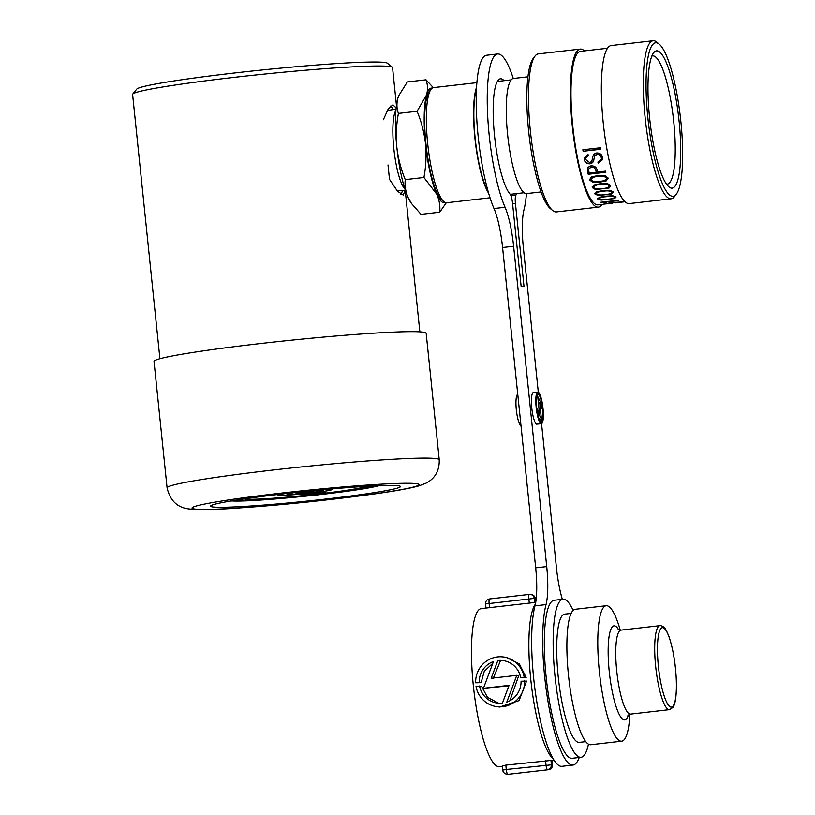 <?xml version="1.0" encoding="UTF-8"?>
<svg xmlns="http://www.w3.org/2000/svg" width="815" height="815" viewBox="0 0 815 815"><rect width="100%" height="100%" fill="white"/><g stroke="black" fill="none" stroke-linecap="round" stroke-linejoin="round"><path stroke-width="1.22" d="M388.001 164.936L389.488 179.3L397.455 191.189L403.282 195.142L405.106 190.272M400.858 194.286A45.446 9.525 83.5 0 0 402.549 190.455M132.733 94.061L136.788 89.09A126.121 6.459 -5.9 0 1 251.407 71.109A126.121 6.459 -5.9 0 1 384.619 62.449A126.121 6.459 -5.9 0 1 387.359 63.203L392.331 67.237A130.665 6.683 174.1 0 0 389.499 66.463A130.665 6.683 174.1 0 0 251.489 75.438A130.665 6.683 174.1 0 0 132.733 94.061A130.665 6.683 174.1 0 0 132.601 94.418L159.913 358.732M396.447 105.41L392.545 67.563A130.665 6.683 174.1 0 0 392.331 67.237M383.335 119.754L388.205 109.006L392.942 104.84L396.141 108.008M393.299 109.556A45.446 9.525 83.5 0 0 390.609 106.082M313.907 491.262L296.039 493.187L305.126 492.729L313.907 491.262M315.578 490.426A18.175 0.927 -5.9 0 1 323.158 490.396A18.175 0.927 -5.9 0 1 307.072 492.994A18.175 0.927 -5.9 0 1 287.41 494.287A18.175 0.927 -5.9 0 1 286.992 494.135A18.175 0.927 -5.9 0 1 294.409 492.617M373.79 485.893A70.447 3.606 -5.9 0 1 305.757 495.826A70.447 3.606 -5.9 0 1 236.645 500.104A70.447 3.606 -5.9 0 1 236.513 500.084M365.772 486.341A61.349 3.138 -5.9 0 1 308.508 495.062A61.349 3.138 -5.9 0 1 245.468 499.086A61.349 3.138 -5.9 0 1 244.439 498.882M325.521 492.199A11.542 0.591 174.1 0 0 313.327 492.994A11.542 0.591 174.1 0 0 302.834 494.644A11.542 0.591 174.1 0 0 314.366 494.073A11.542 0.591 174.1 0 0 325.776 492.27A11.542 0.591 174.1 0 0 325.521 492.199M329.291 489.143A27.272 1.396 -5.9 0 1 332.194 489.469A27.272 1.396 -5.9 0 1 308.08 493.35A27.272 1.396 -5.9 0 1 278.587 495.296A27.272 1.396 -5.9 0 1 277.946 495.072A27.272 1.396 -5.9 0 1 280.727 494.155M212.776 506.961A95.437 4.88 -5.9 0 1 210.565 506.156A95.437 4.88 -5.9 0 1 304.993 491.486A95.437 4.88 -5.9 0 1 400.43 486.535A95.437 4.88 -5.9 0 1 316.016 500.145A95.437 4.88 -5.9 0 1 212.776 506.961M167.085 487.839L154.025 361.422A136.798 6.999 -5.9 0 1 289.376 340.395A136.798 6.999 -5.9 0 1 426.174 333.294L439.234 459.711C439.53 470.673 435.108 478.497 425.98 483.193L419.155 485.801C410.21 488.317 395.438 491.007 374.839 493.89L307.724 502.009L238.194 508.051C215.191 509.681 198.921 509.986 189.375 508.988C177.497 507.765 170.07 500.716 167.085 487.839A136.798 6.999 -5.9 0 1 302.447 466.812A136.798 6.999 -5.9 0 1 439.234 459.711M439.703 212.216L421.019 214.355L411.463 203.444L408.132 197.566C405.575 191.627 404.617 185.647 405.249 179.626L423.932 177.487L436.82 194.276C439.377 200.215 440.334 206.195 439.703 212.216L446.284 202.772M405.249 179.626C400.929 169.184 398.117 158.344 396.824 147.097C395.795 135.789 396.324 124.563 398.413 113.417L417.086 111.278C421.416 121.72 424.228 132.56 425.522 143.807C426.551 155.115 426.021 166.341 423.932 177.487M398.413 113.417C396.661 108.69 396.477 103.627 397.863 98.248L398.708 95.752L407.337 81.938L426.021 79.799C427.763 84.597 427.946 89.65 426.561 94.968L417.086 111.278M433.315 87.643L426.021 79.799M445.255 202.538A57.722 12.103 -96.5 0 1 436.82 194.276A57.722 12.103 -96.5 0 1 425.522 143.807A57.722 12.103 83.5 0 1 426.561 94.968A57.722 12.103 -96.5 0 1 432.164 88.142M398.688 95.803A57.722 12.103 83.5 0 0 398.616 95.987A57.722 12.103 83.5 0 0 397.863 98.248A57.722 12.103 83.5 0 0 396.824 147.097A57.722 12.103 83.5 0 0 408.132 197.566A57.722 12.103 83.5 0 0 410.801 202.477L411.463 203.444M395.927 110.361A40.903 8.578 83.5 0 0 394.531 113.713A40.903 8.578 83.5 0 0 394.592 154.901A40.903 8.578 83.5 0 0 404.933 189.08M541.099 191.943L526.572 193.603A57.947 12.144 -96.5 0 1 522.293 190.934A57.947 12.144 -96.5 0 1 507.001 127.914A57.947 12.144 -96.5 0 1 513.399 78.464L527.916 76.804M488.144 191.464A56.806 11.909 -96.5 0 1 475.481 141.127A56.806 11.909 -96.5 0 1 476.449 89.242M488.684 193.338A57.947 12.144 -96.5 0 1 475.247 141.158A57.947 12.144 -96.5 0 1 476.541 87.297M490.049 197.79L446.661 202.752A57.947 12.144 -96.5 0 1 443.92 201.713A57.947 12.144 -96.5 0 1 442.382 200.072A57.947 12.144 -96.5 0 1 427.651 143.257A57.947 12.144 -96.5 0 1 431.054 89.253A57.947 12.144 -96.5 0 1 433.488 87.612L476.867 82.651M443.92 201.713L441.567 199.746A55.675 11.675 -96.5 0 1 440.08 198.177A55.675 11.675 -96.5 0 1 425.929 143.583A55.675 11.675 -96.5 0 1 429.199 91.698L431.054 89.253M623.995 201.886L612.686 202.619A77.262 16.198 -96.5 0 1 612.483 202.528L625.054 201.774M622.303 202.089L615.121 202.884A77.262 16.198 83.5 0 0 615.57 202.864L621.05 202.232M603.365 204.198L610.476 202.752A77.262 16.198 83.5 0 0 610.68 202.854L603.599 204.229M602.55 204.351L598.088 204.86A77.262 16.198 -96.5 0 1 597.232 204.85A77.262 16.198 -96.5 0 1 572.986 127.935A77.262 16.198 -96.5 0 1 580.514 51.345L607.491 48.258M612.391 202.986L612.401 203.118A77.262 16.198 -96.5 0 1 611.566 203.322A77.262 16.198 -96.5 0 1 610.72 203.312A77.262 16.198 -96.5 0 1 609.977 203.139L623.557 201.947M602.652 157.723C602.02 154.555 600.023 152.965 596.672 152.955C594.125 153.597 592.811 155.227 592.709 157.845L591.7 161.513L589.653 162.542L585.618 159.485L585.537 158.385L588.277 155.848A77.262 16.198 -96.5 0 1 588.002 154.432L584.182 158.008L584.304 159.699C584.966 162.47 586.8 163.846 589.836 163.825C592.342 163.367 593.707 161.92 593.901 159.475L594.665 156.042L596.916 154.381C599.402 154.392 600.889 155.594 601.358 158.008L601.439 159.129L597.925 162.032A77.262 16.198 83.5 0 0 598.21 163.295L602.794 159.455L602.652 157.723M606.431 180.828L608 177.925L604.771 175.459L597.813 175.571L591.262 177.008L589.673 180.023L592.923 182.366L599.85 182.173L606.431 180.828L592.923 182.366M608.112 178.78L608 177.925M589.571 179.168L589.673 180.023L592.943 182.03M614.642 198.565L616.109 196.965L612.778 195.763L605.789 196.171L599.269 197.301L597.782 199.054L601.134 200.113L614.642 198.565L601.134 200.113M597.65 198.595L601.164 199.746M618.656 200.572A77.262 16.198 -96.5 0 1 618.3 200.246L600.859 202.242A77.262 16.198 83.5 0 0 601.134 202.497L605.555 202.955L606.401 202.854L605.199 202.11L618.656 200.572M611.8 193.99L613.298 191.922L610.007 190.272L603.029 190.578L596.499 191.82L594.981 194.021L598.292 195.539L611.8 193.99L598.292 195.539M613.43 192.523L613.298 191.922M594.848 193.42L598.312 195.192M593.829 185.036L592.281 187.644L595.551 189.589L609.07 188.041L610.598 185.555L607.338 183.487L600.37 183.701L593.829 185.036M592.159 186.92L595.551 189.589M610.72 186.278L610.598 185.555M605.596 171.15L597.65 172.057A77.262 16.198 -96.5 0 1 597.364 170.987C596.916 167.513 594.767 165.791 590.936 165.822L587.523 167.554L587.493 171.476A77.262 16.198 83.5 0 0 588.236 174.278L605.891 172.25A77.262 16.198 -96.5 0 1 605.596 171.15M600.787 149.257A77.262 16.198 -96.5 0 1 600.523 147.749L582.868 149.766A77.262 16.198 83.5 0 0 583.133 151.274L600.787 149.257M603.813 204.107L611.566 203.322M552.641 210.494L550.278 208.528A77.262 16.198 -96.5 0 1 529.057 134.995A77.262 16.198 -96.5 0 1 533.122 58.578L534.976 56.133A79.534 16.667 83.5 0 0 530.789 134.801A79.534 16.667 83.5 0 0 552.641 210.494A79.534 16.667 83.5 0 0 555.524 211.91A79.534 16.667 83.5 0 0 556.4 211.92L598.342 207.122A79.534 16.667 -96.5 0 1 597.466 207.112A79.534 16.667 -96.5 0 1 572.507 127.935A79.534 16.667 -96.5 0 1 580.26 49.083A79.534 16.667 -96.5 0 1 584.447 50.897M580.26 49.083L538.318 53.892A79.534 16.667 83.5 0 0 534.976 56.133M602.02 204.412A79.534 16.667 -96.5 0 1 598.342 207.122M676.389 194.092L674.535 196.537A79.534 16.667 -96.5 0 1 671.193 198.789L629.251 203.587A79.534 16.667 -96.5 0 1 628.365 203.577A79.534 16.667 -96.5 0 1 603.406 124.389A79.534 16.667 -96.5 0 1 611.158 45.548L653.1 40.75A79.534 16.667 -96.5 0 1 656.859 42.176L659.223 44.142A77.262 16.198 83.5 0 0 647.232 111.064A77.262 16.198 83.5 0 0 672.283 196.262A77.262 16.198 83.5 0 0 676.389 194.092A77.262 16.198 83.5 0 0 680.443 117.676A77.262 16.198 83.5 0 0 659.223 44.142M671.193 198.789A79.534 16.667 -96.5 0 1 670.307 198.779A79.534 16.667 -96.5 0 1 645.348 119.591A79.534 16.667 -96.5 0 1 653.1 40.75M671.448 188.143A69.081 14.476 -96.5 0 1 668.942 186.9A69.081 14.476 -96.5 0 1 649.962 121.16A69.081 14.476 -96.5 0 1 653.599 52.832A69.081 14.476 -96.5 0 1 678.049 112.266A69.081 14.476 -96.5 0 1 671.448 188.143M666.487 184.119A64.538 13.529 83.5 0 0 666.568 184.129A64.538 13.529 83.5 0 0 667.281 184.139A64.538 13.529 83.5 0 0 673.384 118.481A64.538 13.529 83.5 0 0 652.601 55.899A64.538 13.529 83.5 0 0 651.837 56.103M605.586 202.548L603.039 202.028M599.107 198.901C599.86 197.648 602.204 196.924 606.146 196.741C609.763 196.058 612.636 196.181 614.785 197.108L614.785 197.108C614.062 198.279 611.719 198.962 607.745 199.155C604.109 199.838 601.236 199.757 599.107 198.901L599.045 198.218M614.805 196.751C612.676 195.824 609.793 195.702 606.177 196.384C602.234 196.568 599.881 197.291 599.137 198.544M596.305 193.858C597.13 192.248 599.483 191.403 603.365 191.321C606.931 190.547 609.793 190.802 611.973 192.065C611.168 193.613 608.815 194.428 604.913 194.52C601.338 195.284 598.475 195.06 596.305 193.858L596.244 193.094M612.004 191.719C609.834 190.455 606.961 190.211 603.395 190.975C599.514 191.056 597.161 191.912 596.325 193.512M595.582 189.253L609.07 188.041M593.595 187.491C594.471 185.555 596.835 184.597 600.696 184.587C604.231 183.742 607.093 184.109 609.274 185.698L609.274 185.698C608.418 187.562 606.054 188.499 602.183 188.51C598.638 189.355 595.775 189.009 593.595 187.491L593.544 186.645M609.304 185.351C607.134 183.772 604.272 183.406 600.716 184.251C596.865 184.251 594.502 185.219 593.626 187.144M590.997 179.86C591.894 177.629 594.267 176.549 598.118 176.611C601.674 175.694 604.526 176.172 606.676 178.067L606.747 178.648L606.676 178.067C605.8 180.237 603.426 181.297 599.555 181.236C595.999 182.153 593.157 181.694 590.997 179.86L590.957 178.923M606.696 177.731C604.557 175.836 601.704 175.357 598.149 176.274C594.298 176.203 591.924 177.283 591.028 179.524M605.81 171.924L588.236 174.278M588.267 173.931A76.804 16.096 -96.5 0 1 587.513 171.13L587.493 171.476M595.826 170.315A77.262 16.198 83.5 0 0 596.325 172.209L589.265 173.025A77.262 16.198 -96.5 0 1 588.868 171.527L588.562 169.113L591.384 167.024L594.604 167.88L595.826 170.315L594.604 167.88M595.857 169.968A76.804 16.096 -96.5 0 0 596.356 171.873L596.325 172.209M594.624 167.533L591.384 167.024M591.415 166.667L588.562 169.113M588.206 155.492L585.537 158.385M601.439 159.129L601.389 157.641C600.93 155.237 599.453 154.025 596.947 154.004L594.695 155.665L593.931 159.108C593.748 161.543 592.393 162.99 589.856 163.469C586.861 163.499 585.017 162.124 584.335 159.333L584.304 159.699M602.805 159.282L598.21 163.295M598.241 162.939A76.804 16.096 -96.5 0 1 598.037 162.012M600.726 148.87L583.133 151.274M583.163 150.887A76.804 16.096 -96.5 0 1 582.97 149.756M620.256 630.148A68.175 14.293 83.5 0 0 606.941 605.739A68.175 14.293 83.5 0 0 606.187 605.728A68.175 14.293 83.5 0 0 599.738 675.085A68.175 14.293 83.5 0 0 621.692 741.192A68.175 14.293 83.5 0 0 629.883 714.235M606.187 605.728L575.288 609.274A68.175 14.293 83.5 0 0 568.839 678.62A68.175 14.293 83.5 0 0 590.783 744.727L621.692 741.192M571.121 613.41L564.663 614.143A64.538 13.529 83.5 0 0 558.56 679.802A64.538 13.529 83.5 0 0 579.333 742.384L585.802 741.64M573.159 610.354A79.534 16.667 83.5 0 0 563.837 599.249A79.534 16.667 83.5 0 0 562.951 599.249A79.534 16.667 83.5 0 0 555.433 680.158A79.534 16.667 83.5 0 0 581.044 757.278A79.534 16.667 83.5 0 0 588.471 744.146M562.951 599.249L554.129 600.258A79.534 16.667 83.5 0 0 546.6 681.167A79.534 16.667 83.5 0 0 572.212 758.286L581.044 757.278M535.384 604.2A79.534 16.667 83.5 0 0 531.197 683.296A79.534 16.667 83.5 0 0 553.222 758.816M535.7 602.366L535.312 598.577L534.232 598.414L534.65 602.489L481.278 608.591A79.534 16.667 83.5 0 0 473.76 689.51A79.534 16.667 83.5 0 0 499.361 766.63L502.335 766.283M502.835 770.114L502.305 765.947L505.83 765.122L550.981 760.456A79.534 16.667 83.5 0 0 551.949 760.589L554.169 760.354M498.586 703.202L487.482 697.334L481.512 686.261L476.031 686.403A25.061 24.47 -82.5 0 0 496.844 706.666L499.615 707.033L519.073 700.605L526.541 681.106L521.06 681.248A21.434 20.935 97.5 0 1 506.798 702.092L516.792 675.34L518.768 675.604L509.884 700.717M508.876 685.873L483.458 688.298L509.059 685.364L502.437 703.101A21.434 20.935 97.5 0 1 479.556 685.996M492.81 663.267L484.253 671.326L481.135 682.644L475.654 682.797L479.189 682.389A21.434 20.935 97.5 0 1 493.452 661.556L483.458 688.298M503.395 656.971L506.156 657.338L519.338 663.909L526.164 677.489L520.683 677.642L524.218 677.234A25.061 24.47 -82.5 0 0 503.395 656.971A25.061 24.47 -82.5 0 0 475.654 682.797M504.2 660.771L500.39 660.873L493.156 678.538M496.844 706.666A25.061 24.47 -82.5 0 0 524.595 680.851M526.164 677.489L524.218 677.234M500.39 660.873L497.812 660.537A21.434 20.935 97.5 0 1 520.683 677.642M516.792 675.34L491.18 678.274L497.812 660.537M481.135 682.644L479.189 682.389M513.277 78.485A84.077 17.624 83.5 0 0 497.619 53.973L486.586 55.237A84.077 17.624 83.5 0 0 476.581 115.73A84.077 17.624 83.5 0 0 494.012 208.538A45.446 9.525 -96.5 0 1 502.59 247.536L535.689 567.841A45.446 9.525 -96.5 0 1 534.986 605.861A86.349 18.103 83.5 0 0 537.075 703.396A86.349 18.103 83.5 0 0 561.953 766.324L572.986 765.061A86.349 18.103 83.5 0 0 579.21 757.492M562.34 599.31A45.446 9.525 -96.5 0 1 556.451 567.861L541.547 423.688M538.297 392.158L523.352 247.546A45.446 9.525 -96.5 0 1 523.984 209.771A84.077 17.624 83.5 0 0 526.459 193.613M497.619 53.973A84.077 17.624 83.5 0 0 487.615 114.467A84.077 17.624 83.5 0 0 505.055 207.275A45.446 9.525 -96.5 0 1 513.623 246.273L546.722 566.578A45.446 9.525 -96.5 0 1 546.03 604.598A86.349 18.103 83.5 0 0 548.108 702.133A86.349 18.103 83.5 0 0 572.986 765.061M517.026 193.562A59.077 12.388 83.5 0 1 516.027 194.968A9.087 1.905 -96.5 0 0 515.447 203.546L524.035 286.686L521.121 286.299L512.533 203.159A9.087 1.905 -96.5 0 0 510.129 194.184A59.077 12.388 83.5 0 1 494.043 130.482A59.077 12.388 83.5 0 1 500.461 78.8A59.077 12.388 83.5 0 1 504.098 80.675M537.034 424.106L541.466 423.719A15.943 3.341 83.5 0 0 543.004 408.335A15.943 3.341 83.5 0 0 538.195 392.117L537.727 392.168M538.195 392.117L538.43 394.368A13.682 2.873 -96.5 0 1 542.158 405.401L537.747 396.548L539.469 413.256L536.678 407.643A13.682 2.873 -96.5 0 1 537.951 394.307L537.717 392.046L533.295 392.555A15.943 3.341 83.5 0 0 531.767 407.938A15.943 3.341 83.5 0 0 536.565 424.157L540.977 423.647L540.742 421.396A13.682 2.873 -96.5 0 1 537.024 410.363L541.435 419.216L539.336 419.45M538.43 394.368L537.666 394.46M537.747 396.548L536.728 396.671M537.717 392.046A15.943 3.341 83.5 0 0 536.178 407.429A15.943 3.341 83.5 0 0 540.977 423.647M541.435 419.216L539.703 402.508L542.505 408.121L540.314 408.366M542.505 408.121A13.682 2.873 -96.5 0 1 541.231 421.457L540.763 421.518M541.231 421.457L541.466 423.719M517.759 394.348A15.943 3.341 83.5 0 0 516.313 409.711A15.943 3.341 83.5 0 0 521.019 425.878M231.419 500.909A76.804 3.932 174.1 0 0 305.472 496.182A76.804 3.932 174.1 0 0 378.934 485.669M194.683 509.029A114.069 5.837 -5.9 0 1 339.763 487.217A114.069 5.837 -5.9 0 1 382.031 492.79A114.069 5.837 -5.9 0 1 194.683 509.029M662.809 627.672A39.996 8.384 83.5 0 0 661.566 686.281A39.996 8.384 83.5 0 0 676.379 688.237A39.996 8.384 83.5 0 0 662.809 627.672M669.523 709.641A42.268 8.863 -96.5 0 1 655.912 668.657A42.268 8.863 -96.5 0 1 659.906 625.655L660.904 625.665C664.378 627.214 664.979 626.796 668.942 636.434C673.699 650.828 676.216 667.444 676.47 686.271C676.175 702.387 673.903 706.259 672.854 707.481L669.523 709.641L630.566 714.103A42.268 8.863 83.5 0 1 616.965 673.119A42.268 8.863 83.5 0 1 620.959 630.117L659.906 625.655M618.667 629.781A47.321 9.923 83.5 0 0 614.51 625.839A47.321 9.923 83.5 0 0 610.72 682.95A47.321 9.923 83.5 0 0 628.416 714.949M535.598 602.377L535.2 598.536A4.544 4.442 -82.5 0 0 531.38 594.543L530.412 594.41A4.544 4.442 97.5 0 1 534.232 598.414L485.557 603.935L485.985 608.051M529.292 603.141L528.843 598.791A4.544 0.958 83.5 0 1 529.302 594.4L489.56 598.954A4.544 0.958 83.5 0 0 489.112 603.334L489.56 607.695M485.557 603.935A4.544 4.544 0 0 1 489.56 598.954A4.544 0.958 83.5 0 1 489.611 598.954L529.251 594.41M529.353 594.4A4.544 0.958 83.5 0 0 529.302 594.4A4.544 4.544 0 0 1 530.412 594.41A4.544 4.442 97.5 0 0 529.353 594.4M507.633 774.24A4.544 4.544 0 0 0 508.743 774.25A4.544 0.958 83.5 0 0 508.784 774.24A4.544 0.958 83.5 0 1 508.692 774.25L548.424 769.706L508.692 774.25A4.544 4.442 97.5 0 1 507.633 774.24L506.655 774.107A4.544 4.442 -82.5 0 0 507.714 774.118A4.544 0.958 83.5 0 1 506.278 769.482L552.478 764.725L552.05 760.589M505.83 765.122L506.278 769.482L502.733 770.073A4.544 4.544 0 0 0 506.655 774.107M545.561 760.578L546.009 764.928A4.544 0.958 83.5 0 0 547.446 769.574A4.544 4.442 97.5 0 0 551.398 764.552L550.981 760.456M551.949 760.589L552.366 764.684A4.544 4.442 -82.5 0 1 548.424 769.706A4.544 0.958 83.5 0 0 548.475 769.706L508.743 774.25M513.623 246.273L502.59 247.536M546.722 566.578L535.689 567.841M515.447 203.546L512.604 203.872M505.055 207.275L494.012 208.538M516.027 194.968L510.893 195.549M546.03 604.598L534.986 605.861M419.857 331.868L405.218 190.262M323.137 489.703L323.158 490.396M286.992 494.135L286.87 493.452M230.798 501.011L254.861 500.441L306.022 496.131L363.347 488.847L379.566 485.638M397.16 190.853L405.32 190.252M387.278 110.494L396.029 109.129M511.148 79.87L497.344 81.449M524.065 192.748L510.251 194.337M623.638 201.937L623.098 201.998M627.968 715.387L630.566 714.103M618.127 629.455L620.959 630.117M533.856 602.57L535.73 602.356M535.312 598.577A4.544 4.544 0 0 0 531.38 594.543M548.475 769.706A4.544 4.544 0 0 0 552.478 764.725"/></g></svg>
